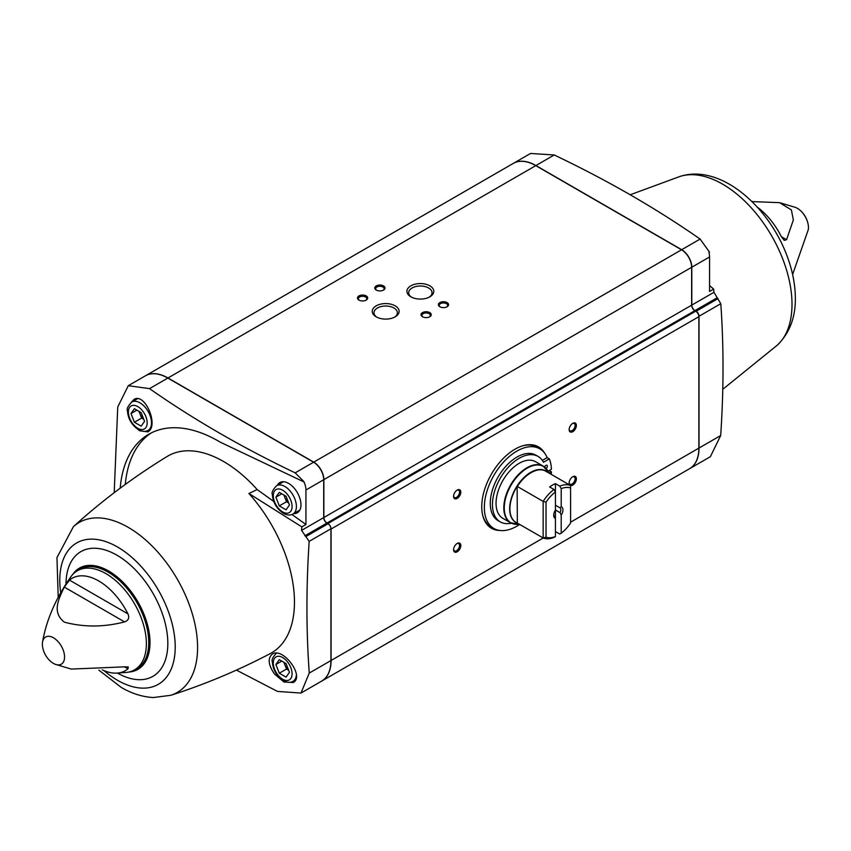 <?xml version="1.0" encoding="UTF-8"?>
<svg xmlns="http://www.w3.org/2000/svg" width="851" height="851" viewBox="0 0 851 851"><rect width="100%" height="100%" fill="white"/><g stroke="black" fill="none" stroke-linecap="round" stroke-linejoin="round"><path stroke-width="1.28" d="M546.034 502.186L543.151 501.409A29.625 17.105 -60 0 1 553.98 489.474L555.426 491.995L555.426 536.534L553.98 537.385A29.625 17.105 -60 0 1 543.151 537.96L546.034 537.183L546.034 502.186A27.583 15.924 -60 0 1 555.426 491.995L555.426 483.634L559.756 486.134L561.203 488.655L561.203 506.739L560.118 507.919A5.021 2.904 -60 0 1 560.118 512.685L561.203 515.11L561.203 533.194L559.756 534.045L555.426 531.545M560.118 512.685L555.426 509.972M560.118 507.919L555.426 505.207M553.98 489.474L549.65 486.974A29.625 17.105 120 0 1 555.426 483.634M555.426 510.079A6.553 3.787 -60 0 0 553.682 515.27A6.553 3.787 -60 0 0 555.426 518.45L554.341 516.025A5.021 2.904 -60 0 1 553.714 514.578M554.873 511.004A5.021 2.904 120 0 0 555.214 510.409M561.203 506.739A6.553 3.787 -60 0 1 561.203 515.11M561.203 488.655A27.583 15.924 -60 0 1 570.596 488.006L570.596 523.003A27.583 15.924 -60 0 1 561.203 533.194M559.756 486.134A29.625 17.105 -60 0 1 570.596 485.57L570.596 488.006M555.426 536.534A27.583 15.924 -60 0 1 546.034 537.183M517.142 486.357L543.151 501.409L543.151 537.96L517.142 522.982A29.657 17.126 -60 0 1 517.142 486.357L517.334 523.057M570.596 485.57L544.587 470.507A29.657 17.126 -60 0 1 546.927 471.901M513.451 163.328L530.535 153.457L554.224 154.978C607.508 180.359 656.132 208.389 700.107 239.067L709.489 252.109L708.904 252.449A14.297 8.255 -120 0 1 709.564 256.959L709.564 291.478L713.681 289.106L713.936 292.308L720.797 303.69C723.786 345.974 723.744 389.928 720.691 435.531L710.362 456.7L689.714 468.614A44.943 25.945 -120 0 0 699.022 448.041L699.022 316.264A4.085 2.362 -120 0 0 696.129 311.253L694.98 310.594A4.5 2.596 -120 0 1 691.799 305.084L691.799 267.225A14.297 8.255 -120 0 0 681.683 249.705L535.928 165.551A44.943 25.945 -120 0 0 513.451 163.328A44.943 25.945 -120 0 0 513.376 163.371M713.681 289.106L709.564 285.574M141.17 426.16L144.564 421.341L141.17 412.618L134.405 408.703L131.011 413.522L134.405 422.245L141.17 426.16M286.064 509.813L289.457 504.994L286.064 496.271L279.298 492.357L275.905 497.175L279.298 505.898L286.064 509.813M286.064 677.119L289.457 672.301L286.064 663.578L279.298 659.663L275.905 664.482L279.298 673.215L286.064 677.119M236.408 670.099L277.479 691.416L300.977 693.054L309.264 673.067C306.2 630.995 306.169 587.084 309.158 541.353L301.573 530.375L301.828 526.886L248.907 493.516L257.162 489.57A111.29 64.251 -120 0 0 256.608 488.953A111.29 64.251 -120 0 0 167.168 456.466C133.533 477.039 102.28 500.431 73.409 526.663L56.953 557.618L58.208 597.232M73.409 526.663A98.131 56.655 -120 0 1 157.307 551.533A98.131 56.655 -120 0 1 170.774 695.31C204.953 684.374 238.089 670.482 270.192 653.621A111.002 64.091 -120 0 0 248.907 493.516M274.479 674.013C268.214 664.833 267.522 658.185 272.384 654.068C283.192 646.834 305.02 676.736 293.201 682.555L283.926 681.991L274.479 674.013M114.204 492.686L117.746 406.98L128.278 385.705L149.531 388.63C193.485 419.394 242.024 447.466 295.169 472.858L303.722 481.411A14.297 8.255 -120 0 1 305.945 489.995L323.71 479.73A14.297 8.255 -120 0 0 313.594 462.221L167.838 378.067A44.943 25.945 -120 0 0 145.361 375.834L128.278 385.705M120.204 488.166A139.724 80.664 60 0 1 148.744 434.265A139.724 80.664 60 0 1 220.303 442.19L303.328 481.634M131.256 402.363L133.979 399.438C144.936 392.162 159.392 426.181 147.776 431.904L139.521 430.734L137.809 429.308M301.828 526.886L305.945 524.514L305.945 489.995M301.573 530.375L323.71 517.599L323.71 479.73M300.977 693.054L321.625 681.13A44.943 25.945 -120 0 0 330.933 660.557L330.933 528.779A4.085 2.362 -120 0 0 328.039 523.769L326.89 523.099A4.5 2.596 -120 0 1 323.71 517.599M429.861 285.84A13.435 7.755 180 0 1 429.861 296.808A13.435 7.755 180 0 1 410.852 296.808A13.435 7.755 180 0 1 410.852 285.84A13.435 7.755 180 0 1 429.861 285.84M447.083 302.584A5.106 2.947 180 0 1 447.083 306.754A5.106 2.947 180 0 1 439.861 306.754A5.106 2.947 180 0 1 439.861 302.584A5.106 2.947 180 0 1 447.083 302.584M429.744 312.594A5.106 2.947 180 0 1 429.744 316.763A5.106 2.947 180 0 1 422.522 316.763A5.106 2.947 180 0 1 422.522 312.594A5.106 2.947 180 0 1 429.744 312.594M383.514 285.904A5.106 2.947 180 0 1 383.514 290.074A5.106 2.947 180 0 1 376.291 290.074A5.106 2.947 180 0 1 376.291 285.904A5.106 2.947 180 0 1 383.514 285.904M366.185 295.914A5.106 2.947 180 0 1 366.185 300.084A5.106 2.947 180 0 1 358.962 300.084A5.106 2.947 180 0 1 358.962 295.914A5.106 2.947 180 0 1 366.185 295.914M395.183 305.849A13.435 7.755 180 0 1 395.183 316.827A13.435 7.755 180 0 1 376.185 316.827A13.435 7.755 180 0 1 376.185 305.849A13.435 7.755 180 0 1 395.183 305.849M321.699 681.087A44.943 25.945 -120 0 0 321.763 681.045A44.943 25.945 -120 0 0 331.082 660.472L331.082 529.024A4.5 2.596 -120 0 0 327.901 523.525L327.029 523.025A4.5 2.596 -120 0 1 323.859 517.514L691.65 305.169L691.65 267.299A14.297 8.255 -120 0 0 681.545 249.79L535.779 165.637A44.943 25.945 -120 0 0 513.302 163.403L145.51 375.759A44.943 25.945 -120 0 0 145.436 375.791M323.859 517.514L323.859 479.645A14.297 8.255 -120 0 0 313.742 462.136L167.977 377.982A44.943 25.945 -120 0 0 145.51 375.759M321.763 681.045L689.565 468.699A44.943 25.945 -120 0 0 698.873 448.126L698.873 316.678A4.5 2.596 -120 0 0 695.692 311.179L694.831 310.679A4.5 2.596 -120 0 1 691.65 305.169M457.189 498.42A5.106 2.947 -60 0 1 453.583 496.335A5.106 2.947 -60 0 1 457.189 490.08A5.106 2.947 -60 0 1 460.806 492.165A5.106 2.947 -60 0 1 457.189 498.42M572.766 485.07A5.106 2.947 -60 0 1 569.149 482.985A5.106 2.947 -60 0 1 572.766 476.73A5.106 2.947 -60 0 1 576.372 478.815A5.106 2.947 -60 0 1 572.766 485.07M457.189 551.799A5.106 2.947 -60 0 1 453.583 549.714A5.106 2.947 -60 0 1 457.189 543.459A5.106 2.947 -60 0 1 460.806 545.544A5.106 2.947 -60 0 1 457.189 551.799M572.766 431.691A5.106 2.947 -60 0 1 569.149 429.606A5.106 2.947 -60 0 1 572.766 423.351A5.106 2.947 -60 0 1 576.372 425.436A5.106 2.947 -60 0 1 572.766 431.691M499.888 530.471A46.986 27.126 -60 0 1 491.484 528.269A46.986 27.126 -60 0 1 491.484 474.007A46.986 27.126 -60 0 1 538.47 446.881A46.986 27.126 -60 0 1 544.576 453.062M257.162 489.57L273.788 501.484M291.957 514.493L305.945 524.514M151.287 432.893A139.724 80.664 -120 0 0 125.278 484.442M293.691 513.6A17.467 10.084 -120 0 0 297.393 512.759A17.467 10.084 -120 0 0 297.339 492.623A17.467 10.084 -120 0 0 279.926 482.506A17.467 10.084 -120 0 0 277.352 485.293M275.905 664.482L281.777 661.099M279.298 673.215L286.521 669.046L288.67 670.29M283.915 662.333L286.521 669.046M284.202 662.503A8.297 4.787 -120 0 0 284.83 664.684A8.297 4.787 -120 0 0 288.585 670.056M275.905 497.175L281.777 493.793M279.298 505.898L286.521 501.728L288.67 502.973M283.915 495.027L286.521 501.728M284.202 495.186A8.297 4.787 -120 0 0 284.83 497.367A8.297 4.787 -120 0 0 288.585 502.75M131.011 413.522L136.883 410.129M134.405 422.245L141.628 418.075L143.776 419.32M139.021 411.373L141.628 418.075M139.309 411.533A8.297 4.787 -120 0 0 139.936 413.714A8.297 4.787 -120 0 0 143.691 419.096M519.684 524.418A45.965 26.541 -60 0 1 516.855 526.195A45.965 26.541 -60 0 1 493.867 528.471L490.984 526.801A45.965 26.541 -60 0 1 482.677 515.238M522.78 445.775A45.965 26.541 -60 0 1 536.949 447.179L539.842 448.849A45.965 26.541 -60 0 1 547.182 457.657M514.174 524.099A32.689 18.871 -60 0 1 510.579 522.78L502.824 518.302A32.689 18.871 -60 0 1 502.824 480.56A32.689 18.871 -60 0 1 535.513 461.689L543.268 466.157A32.689 18.871 -60 0 1 546.204 468.624M493.867 528.471A45.965 26.541 -60 0 1 493.867 475.39A45.965 26.541 -60 0 1 539.842 448.849M548.087 471.294L551.416 469.241A42.901 24.775 120 0 0 549.32 458.891L547.15 457.636L542.342 460.412M551.257 474.401A42.901 24.775 120 0 0 551.416 471.837L549.033 473.113M551.416 471.837L549.108 470.667M549.32 458.891L543.459 462.274A37.795 21.818 120 0 0 538.066 456.423A37.795 21.818 120 0 0 500.271 478.251A37.795 21.818 120 0 0 500.271 521.886A37.795 21.818 120 0 0 511.345 523.184M538.066 456.423L535.896 455.179A37.795 21.818 120 0 0 498.101 476.996A37.795 21.818 120 0 0 498.101 520.642L500.271 521.886M546.172 468.529A2.042 1.181 120 0 0 547.278 466.742A2.042 1.181 120 0 0 546.916 465.284A2.042 1.181 120 0 0 544.597 467.061M376.844 317.189A11.691 6.755 180 0 1 373.993 312.764A11.691 6.755 180 0 1 381.205 306.53A11.691 6.755 180 0 1 393.949 307.998A11.691 6.755 180 0 1 397.374 312.764A11.691 6.755 180 0 1 394.524 317.189M359.303 300.265A4.223 2.436 180 0 1 358.345 298.722A4.223 2.436 180 0 1 360.952 296.467A4.223 2.436 180 0 1 365.558 296.999A4.223 2.436 180 0 1 366.792 298.722A4.223 2.436 180 0 1 365.834 300.265M376.631 290.255A4.223 2.436 180 0 1 375.685 288.712A4.223 2.436 180 0 1 378.291 286.457A4.223 2.436 180 0 1 382.886 286.989A4.223 2.436 180 0 1 384.131 288.712A4.223 2.436 180 0 1 383.173 290.255M422.862 316.944A4.223 2.436 180 0 1 421.905 315.402A4.223 2.436 180 0 1 424.521 313.147A4.223 2.436 180 0 1 429.117 313.679A4.223 2.436 180 0 1 430.351 315.402A4.223 2.436 180 0 1 429.404 316.944M440.201 306.934A4.223 2.436 180 0 1 439.244 305.392A4.223 2.436 180 0 1 441.85 303.137A4.223 2.436 180 0 1 446.456 303.669A4.223 2.436 180 0 1 447.69 305.392A4.223 2.436 180 0 1 446.732 306.934M411.512 297.169A11.691 6.755 180 0 1 408.661 292.755A11.691 6.755 180 0 1 415.884 286.51A11.691 6.755 180 0 1 428.617 287.978A11.691 6.755 180 0 1 432.042 292.755A11.691 6.755 180 0 1 429.191 297.169M572.436 423.564A4.223 2.436 -60 0 1 574.244 423.5A4.223 2.436 -60 0 1 574.893 426.894A4.223 2.436 -60 0 1 572.138 430.606A4.223 2.436 -60 0 1 570.021 430.819A4.223 2.436 -60 0 1 569.159 429.223M456.859 543.661A4.223 2.436 -60 0 1 458.678 543.608A4.223 2.436 -60 0 1 459.327 546.991A4.223 2.436 -60 0 1 456.561 550.714A4.223 2.436 -60 0 1 454.455 550.927A4.223 2.436 -60 0 1 453.594 549.32M572.436 476.943A4.223 2.436 -60 0 1 574.244 476.879A4.223 2.436 -60 0 1 574.893 480.272A4.223 2.436 -60 0 1 572.138 483.985A4.223 2.436 -60 0 1 570.021 484.198A4.223 2.436 -60 0 1 569.159 482.602M456.859 490.282A4.223 2.436 -60 0 1 458.678 490.229A4.223 2.436 -60 0 1 459.327 493.612A4.223 2.436 -60 0 1 456.561 497.335A4.223 2.436 -60 0 1 454.455 497.537A4.223 2.436 -60 0 1 453.594 495.942M53.464 663.418A15.69 9.063 -120 0 0 55.453 664.354A15.69 9.063 -120 0 0 64.559 657.015A15.69 9.063 -120 0 0 54.464 638.42A15.69 9.063 -120 0 0 42.55 642.005A15.69 9.063 -120 0 0 42.656 647.26A24.519 24.519 0 0 0 50.954 661.631A15.69 9.063 -120 0 0 53.464 663.418M55.453 664.354L71.261 669.077L124.565 666.844L128.299 666.971L127.948 668.843A53.315 30.785 60 0 1 116.587 673.13L126.373 672.428A57.208 33.029 -120 0 0 134.522 603.806A57.208 33.029 -120 0 0 71.027 576.553C55.847 598.189 46.358 620.007 42.55 642.005M116.587 673.13A53.315 30.785 60 0 1 102.28 669.875M127.948 613.879C129.597 617.847 128.469 620.517 124.565 621.9L64.261 587.073L69.474 580.116A53.315 30.785 60 0 1 127.948 613.879L69.474 580.116M64.261 587.073C59.23 598.147 51.241 611.997 64.389 622.155C83.728 627.347 103.79 627.261 124.565 621.9M792.611 274.501L808.269 229.727A15.69 9.063 -120 0 0 808.45 227.525A15.69 9.063 -120 0 0 808.163 224.462A15.69 9.063 -120 0 0 799.866 210.091A15.69 9.063 -120 0 0 795.366 207.367L779.559 202.655L751.954 201.581M779.559 202.655L791.377 209.899L793.355 219.962L786.558 239.695L784.239 240.386L781.346 236.642A53.315 30.785 -120 0 0 757.262 207.091M517.334 486.506A29.625 17.105 -60 0 1 544.789 470.667M517.695 523.269A29.764 17.18 -60 0 1 515.823 488.059A29.764 17.18 -60 0 1 547.246 472.082M137.788 428.276A13.276 7.67 -120 0 0 145.915 416.703A13.276 7.67 -120 0 0 129.66 407.31A13.276 7.67 -120 0 0 137.788 428.276M282.681 511.93A13.276 7.67 -120 0 0 290.819 500.356A13.276 7.67 -120 0 0 274.554 490.963A13.276 7.67 -120 0 0 282.681 511.93M282.681 679.236A13.276 7.67 -120 0 0 290.819 667.673A13.276 7.67 -120 0 0 274.554 658.28A13.276 7.67 -120 0 0 282.681 679.236M295.169 472.858L313.594 462.221M167.977 377.982L535.779 165.637M313.742 462.136L681.545 249.79M331.082 660.472L543.225 537.992M570.596 522.184L698.873 448.126M331.082 529.024L698.873 316.678M327.901 523.525L695.692 311.179M327.029 523.025L694.831 310.679M323.859 479.645L691.65 267.299M149.531 388.63L167.838 378.067M304.849 535.822L326.89 523.099M306.147 536.417L328.039 523.769M309.158 541.353L330.933 528.779M309.264 673.067L330.933 660.557M554.224 154.978L535.928 165.551M700.107 239.067L681.683 249.705M709.564 256.959L691.799 267.225M713.936 292.308L691.799 305.084M717.01 297.871L694.98 310.594M718.031 298.616L696.129 311.253M720.797 303.69L699.022 316.264M720.691 435.531L699.022 448.041M295.605 679.8L293.021 681.3A16.339 9.435 -120 0 0 296.339 675.183M148.127 430.329A16.339 9.435 -120 0 0 148.127 411.459A16.339 9.435 -120 0 0 131.777 402.023C127.895 406.012 126.469 409.054 127.501 411.129C128.076 418.809 131.714 425 138.426 429.681C142.287 431.691 145.521 431.914 148.127 430.329L150.425 429M293.021 513.983A16.339 9.435 -120 0 0 293.021 495.112A16.339 9.435 -120 0 0 276.681 485.676C272.788 489.676 271.363 492.708 272.394 494.782C272.969 502.473 276.607 508.653 283.319 513.334C287.181 515.344 290.414 515.568 293.021 513.983L299.86 510.036M498.197 530.162A46.986 27.126 -60 0 1 491.261 528.141M538.257 446.754A46.986 27.126 -60 0 1 543.47 451.753M493.154 528.056A46.167 26.658 -60 0 1 483.762 518.738M526.354 444.956A46.167 26.658 -60 0 1 539.119 448.434M519.067 524.248A32.551 18.796 -60 0 1 511.004 485.283A32.551 18.796 -60 0 1 548.778 472.784L543.268 466.157A32.689 18.871 -60 0 0 510.579 485.038A32.689 18.871 -60 0 0 510.579 522.78L519.333 524.216M722.765 389.301L777.41 345.07A98.131 56.655 -120 0 0 751.731 208.346A98.131 56.655 -120 0 0 680.045 176.423L630.229 194.762M103.992 670.631A81.622 47.124 -120 0 0 117.502 680.279A81.622 47.124 -120 0 0 175.115 642.93A81.622 47.124 -120 0 0 110.641 543.502A81.622 47.124 -120 0 0 60.698 592.679M117.449 673.088A72.016 41.582 -120 0 0 167.828 643.165A72.016 41.582 -120 0 0 117.087 555.278A72.016 41.582 -120 0 0 65.984 583.956M128.788 672.045A58.464 33.753 -120 0 0 132.448 671.513A58.464 33.753 -120 0 0 137.894 601.859A58.464 33.753 -120 0 0 74.856 571.755L72.516 574.691M133.873 670.216A57.474 33.178 -120 0 0 136.851 602.465A57.474 33.178 -120 0 0 76.686 571.159M786.558 239.695L781.378 236.706M127.948 668.843L124.512 666.854M293.021 681.3C290.414 682.874 287.181 682.662 283.319 680.64C276.607 675.96 272.969 669.78 272.394 662.089C271.363 660.014 272.788 656.983 276.681 652.994M137.49 398.725L131.777 402.023M283.521 481.73L276.681 485.676M777.41 345.07C789.866 332.784 795.834 316.689 795.334 296.786C795.079 284.255 792.6 271.395 787.888 258.215C769.953 207.272 720.967 163.349 680.045 176.423M170.774 695.31L153.297 697.543C142.404 696.916 131.724 693.544 121.257 687.417L98.865 670.152M132.448 671.513L128.724 672.067M808.163 224.462A24.519 24.519 0 0 0 799.866 210.091"/></g></svg>
